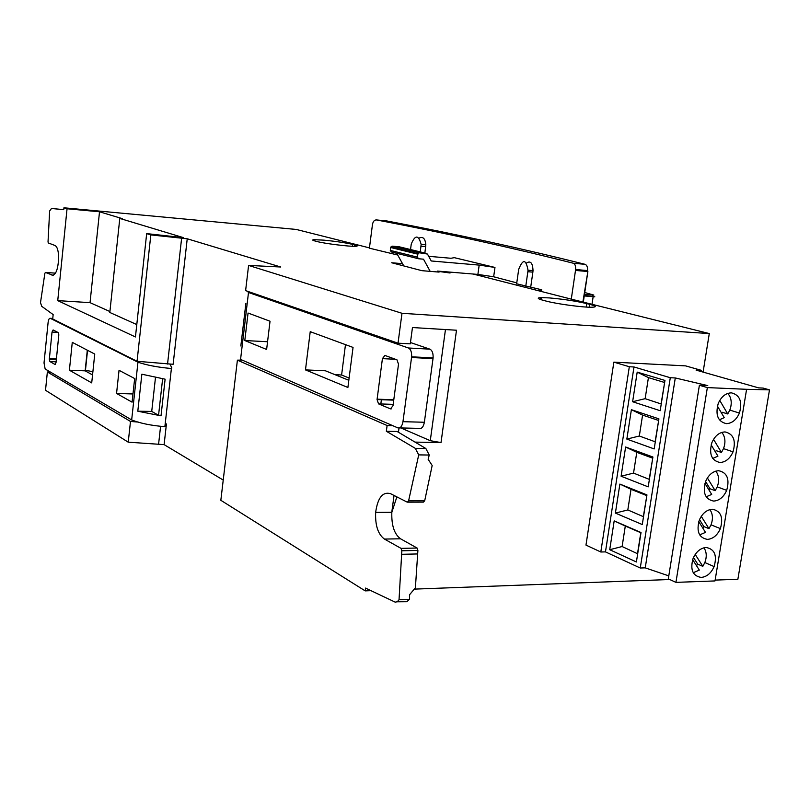 <?xml version="1.0" encoding="UTF-8"?>
<svg xmlns="http://www.w3.org/2000/svg" width="810" height="810" viewBox="0 0 810 810"><rect width="100%" height="100%" fill="white"/><g stroke="black" fill="none" stroke-linecap="round" stroke-linejoin="round"><path stroke-width="1.21" d="M669.759 579.514L414.274 589.123M370.96 590.672L365.188 590.885L220.836 500.296L237.401 360.156L387.109 425.523L392.739 425.665M223.226 480.067L164.106 444.629L128.233 442.179L45.512 390.278L47.365 371.972L130.491 421.443L138.257 422.071M354.365 246.321L354.547 244.873C357.635 245.673 358.05 246.149 355.803 246.291C350.254 246.756 324.415 243.567 316.953 241.501L315.13 241.036C312.306 240.276 311.941 239.831 314.047 239.679L324.02 240.165C335.836 241.319 345.384 242.737 352.674 244.397L352.431 246.27M354.547 244.873L352.674 244.397M589.295 307.203L589.721 304.337C596.352 306.089 597.041 307.051 591.786 307.233C583.078 307.486 556.703 303.942 546.234 301.107L543.318 300.348C537.232 298.688 536.645 297.776 541.546 297.604L549.342 297.918C563.223 299.133 575.687 301.016 586.734 303.588L586.217 307.061M589.721 304.337L586.734 303.588M242.129 360.085L237.401 360.156M399.026 428.034L398.459 432.277M415.034 442.108L441.015 442.584L430.272 440.68L400.828 427.933M380.832 403.957L381.439 399.33M445.459 329.559L430.272 440.68M441.015 442.584L456.496 330.227L412.462 327.544L410.285 343.845L398.024 343.177L401.993 313.288L709.287 333.558L703.09 372.104M53.197 275.38L45.38 272.423L44.854 273.426L40.5 302.646L41.725 306.312L53.156 314.594L52.711 318.958L137.052 361.29L173.127 364.287L187.231 238.778L280.726 267.006L248.589 265.417L245.612 290.618L398.024 343.177M248.589 265.417L401.993 313.288M305.471 369.897L310.23 331.675L353.049 347.419L347.895 387.484L305.471 369.897L325.377 370.767L348.826 380.285M349.11 378.037L341.597 375.02L334.793 374.595M341.597 375.02L345.475 344.645M240.57 359.407L397.791 427.862C400.332 428.47 402.064 426.404 402.965 421.686L411.632 356.815C411.824 352.147 410.761 349.211 408.453 347.996L248.498 292.491L240.57 359.407M384.912 355.438L396.961 359.822L398.51 364.176L392.992 405.759L390.46 408.868L378.543 403.876L377.055 399.573L382.421 358.638L384.912 355.438M266.622 349.464L244.802 340.534L248.062 313.035L270.034 321.226L266.622 349.464M267.553 341.739L244.802 340.534M410.457 342.539L429.867 349.15C432.216 350.355 433.289 353.271 433.107 357.899L424.369 422.253C423.458 426.941 421.716 428.976 419.134 428.379L399.533 427.903M248.498 292.491L247.303 291.195M240.833 345.981L245.865 303.477M164.106 444.629L166.425 424.025L165.25 423.357M165.169 423.994L166.425 424.025M160.542 426.678L158.547 444.538M50.453 372.094L47.365 371.972M85.455 370.291L87.541 350.315M94.75 354.071L91.712 382.887L69.397 370.21L72.272 342.346L94.75 354.071M87.308 350.193L85.151 370.838L69.397 370.21M85.151 370.838L92.553 374.939M85.212 370.241L92.897 371.699M50.261 318.3C49.218 318.107 48.499 319.515 48.094 322.542L44.023 362.971L45.147 368.975L131.665 419.944L137.963 362.202L50.261 318.3L52.771 318.441M54.959 364.439L49.926 361.554L49.309 359.336L52.022 332.07L53.116 329.943L58.198 332.576L58.826 334.813L56.062 362.353L55.262 364.449M134.662 378.543L132.081 402.165L116.559 393.427L119.04 370.312L134.662 378.543M132.982 393.964L116.559 393.427M131.665 419.944C140.363 423.367 151.429 425.604 164.875 426.667L165.341 425.969M169.999 364.156L171.862 367.953L171.396 368.509C157.96 367.325 146.812 365.229 137.963 362.202M137.801 411.207L141.861 374.21L165.119 379.191L161.018 415.834L137.801 411.207L151.723 411.429L155.49 377.45M161.018 415.834L158.557 415.257L151.723 411.429M137.052 361.29L150.832 234.91L187.231 238.778M52.053 275.299C55.849 275.147 58.057 269.335 58.654 257.874C58.502 250.908 57.307 246.787 55.05 245.511L48.327 242.97L48.023 241.937L49.643 210.954L51.496 208.474L63.747 209.699L63.939 207.795L67.048 208.757L57.743 300.621L135.442 336.96L146.671 233.614L150.832 234.91M51.496 208.474L63.757 209.638M109.907 311.536L90.042 302.646L99.519 211.785L122.33 218.649L119.789 218.416L109.816 312.468L136.789 324.577M57.743 300.621L90.042 302.646M67.048 208.757L99.519 211.785M119.789 218.416L183.556 237.674L146.671 233.614M167.548 364.044L181.612 238.292M397.71 255.018L369.411 248.184L372.458 224.552C373.086 221.383 374.433 219.844 376.508 219.935C445.875 233.169 511.525 247.607 573.46 263.27C575.039 263.938 575.758 266.024 575.626 269.517L571.283 299.133L473.091 274.023M709.287 333.558L571.283 299.133M575.515 270.439L587.432 271.482L587.533 270.58C587.756 267.249 586.946 265.174 585.124 264.323L585.944 264.748M516.77 282.882L493.654 276.777L477.89 274.418L437.572 271.087L437.491 271.674L439.071 272.089L421.878 270.672L391.696 262.764L402.529 263.675M540.29 299.457L540.553 297.634M541.485 291.256L541.698 289.788L516.638 283.794L518.694 269.335C522.896 258.785 525.994 259.068 528.009 270.196L527.847 271.714L532.869 272.14L533.021 270.631C532.707 263.017 530.56 260.476 526.561 262.987M525.761 286.315L527.847 271.714M530.773 286.72L532.869 272.14M477.89 274.418L479.186 265.103L494.971 267.442L493.654 276.777M430.171 271.35L423.508 259.19L418.517 258.755L417.433 257.155L417.94 253.763L419.307 252.791L427.447 254.046L431.224 260.972L479.186 265.103M426.546 253.429L399.208 246.787L392.101 246.149L390.764 247.09L390.278 250.391L391.341 251.951L418.183 258.673M403.775 265.933L396.758 253.307M494.971 267.442L454.299 257.661L450.957 258.269L428.682 256.314M410.528 249.541L411.257 244.063C415.196 234.657 418.486 234.758 421.149 244.377L420.268 251.9M410.164 252.285L410.386 250.604M424.865 253.024L425.837 244.812C425.22 238.555 422.992 236.307 419.155 238.059M63.939 207.795L296.237 229.443L369.451 247.89M445.075 271.704L450.076 272.99L437.552 271.279M387.109 425.523L386.35 431.254L415.297 448.345L418.719 454.886L429.239 455.038L428.136 459.28L432.175 465.487L424.693 500.813L423.397 502.129L407.865 502.18M429.239 455.038L425.858 448.517L397.133 431.487L386.35 431.254M391.777 512.295L394.035 495.457M397.173 601.81L406.721 601.739L409.506 599.329L399.036 599.744L397.275 601.749L395.199 602.154L365.563 588.09L365.188 590.885M613.858 362.141L585.974 545.09L600.807 551.995L629.319 366.738L613.858 362.141L685.584 365.877L701.521 370.383L701.328 371.598M396.87 496.894L391.827 512.295C391.402 525.376 394.308 534.215 400.545 538.792L417.109 548.036L417.899 550.415L415.398 587.797L409.617 594.682L409.506 599.329M600.807 551.995L605.465 551.883L633.997 366.97L629.319 366.738M641.024 532.524L636.397 561.968L609.727 549.706L614.183 520.891L641.024 532.524M605.465 551.883L640.264 568.012L670.285 377.723L633.997 366.97M615.387 513.084L619.883 484.076L646.947 494.9L642.279 524.546L615.387 513.084L627.811 509.946L643.515 516.729M621.098 476.219L625.614 447.009L652.911 457.012L648.213 486.871L621.098 476.219L633.542 473.101L649.387 479.409M632.62 401.73L637.197 372.114L664.959 380.437L660.19 410.71L632.62 401.73L645.145 398.672L661.254 403.998M626.839 439.101L631.385 409.688L658.915 418.861L654.186 448.922L626.839 439.101L639.323 436.013L655.3 441.835M658.662 420.43L655.138 441.602M658.469 420.41L642.583 415.095L639.323 436.013M642.583 415.095L631.385 409.688M664.645 382.452L661.092 403.775M664.443 382.442L648.425 377.612L645.145 398.672M648.425 377.612L637.197 372.114M652.728 458.156L649.225 479.155M652.536 458.116L636.781 452.324L633.542 473.101M636.781 452.324L625.614 447.009M646.836 495.619L643.363 516.456M646.643 495.568L631.02 489.311L627.811 509.946M631.02 489.311L619.883 484.076M609.727 549.706L622.11 546.527L637.683 553.797M640.983 532.828L625.3 526.034L622.11 546.527M625.3 526.034L614.183 520.891M640.801 532.757L637.531 553.513M670.285 377.723L675.287 377.956L645.236 567.861L640.264 568.012M675.287 377.956L707.778 385.621L699.394 385.246L668.311 578.846L675.935 582.37L707.353 387.595L699.394 385.246M668.787 575.88L645.236 567.861M706.128 547.499C714.612 549.038 717.285 555.397 714.116 566.585C711.119 573.217 706.816 576.831 701.227 577.429C692.712 576.042 689.988 569.713 693.076 558.444C696.124 551.691 700.468 548.046 706.128 547.499M712.385 509.247C720.87 510.928 723.533 517.377 720.384 528.606C717.366 535.278 713.063 538.873 707.454 539.389C698.939 537.86 696.225 531.441 699.293 520.131C702.351 513.337 706.705 509.713 712.385 509.247M718.683 470.721C727.157 472.544 729.83 479.095 726.681 490.364C723.664 497.067 719.341 500.641 713.711 501.076C705.206 499.405 702.493 492.895 705.561 481.535C708.618 474.7 712.992 471.096 718.683 470.721M731.42 392.85C739.884 394.966 742.557 401.699 739.429 413.059C736.391 419.843 732.048 423.367 726.388 423.64C717.893 421.676 715.169 414.963 718.227 403.512C721.295 396.606 725.699 393.052 731.42 392.85M725.031 431.922C733.506 433.887 736.168 440.529 733.03 451.848C730.012 458.592 725.679 462.145 720.029 462.5C711.524 460.677 708.811 454.066 711.869 442.665C714.936 435.79 719.321 432.216 725.031 431.922M675.935 582.37L714.997 580.932L746.597 389.306L707.353 387.595M715.331 451.828L716.212 450.664L721.437 452.466L713.539 439.314M712.739 458.45L717.943 456.151L711.139 444.872M721.72 432.418L723.107 434.241C725.365 438.412 725.507 443.192 723.533 448.568L721.437 452.466M721.69 413.343L722.459 412.32L727.734 413.961L719.746 400.403M719.361 419.823L724.231 417.636L717.407 406.083M727.734 393.417L729.425 395.594C731.673 399.836 731.815 404.646 729.84 410.032L727.734 413.961M709.013 490.04L710.005 488.744L715.189 490.688L707.383 477.961M705.561 481.525L710.005 488.744M706.178 496.813L711.696 494.404L704.923 483.398M715.746 471.157L716.83 472.615C719.098 476.725 719.24 481.464 717.255 486.83L715.189 490.688M702.736 527.999L703.839 526.561L708.973 528.657L701.268 516.324M699.496 519.635L703.839 526.561M699.678 534.894L705.49 532.383L698.757 521.66M709.803 509.611L710.603 510.725C712.881 514.775 713.023 519.473 711.028 524.829L708.973 528.657M696.499 565.684L697.714 564.114L702.817 566.352L695.203 554.425M693.481 557.503L697.714 564.114M693.228 572.71L699.334 570.098L692.641 559.649M703.89 547.813L704.417 548.572C706.695 552.552 706.836 557.219 704.842 562.565L702.817 566.352M715.129 580.102L737.869 579.271L769.5 389.873L746.597 389.306M701.521 370.383L696.084 370.109L758.626 387.879L763.162 388.081L769.5 389.873M418.719 454.886L408.594 500.863L407.298 502.18L390.491 493.654C382.654 491.528 377.703 497.775 375.648 512.406C375.131 525.457 378.057 534.337 384.426 539.065L401.041 548.37L401.841 550.76L399.036 599.744M130.491 421.443L128.233 442.179M584.435 294.627L593.851 295.083L584.749 292.511M395.462 359.275L382.421 358.638M393.184 404.362L378.543 403.876M377.095 399.178L393.792 399.755M390.46 408.868L391.26 408.888M424.369 422.253L402.965 421.686M411.561 357.524L433.026 358.597M429.867 349.15L408.453 347.996M56.427 358.85L49.349 358.536M56.123 361.817L49.926 361.554M52.022 332.07L57.793 332.363M162.628 378.807L158.557 415.257M45.38 272.423L55.515 273.152M587.868 271.461L582.937 301.705M376.508 219.935L386.886 220.968C456.313 234.181 522.399 248.64 585.124 264.323L573.46 263.27M583.362 301.816L587.878 271.502L587.533 270.58L575.626 269.517M390.663 247.485L417.839 254.168M417.433 257.155L390.278 250.391M392.101 246.149L419.307 252.791M421.028 246.199L425.716 246.625M417.109 548.036L401.041 548.37M401.831 550.78L417.899 550.435M424.693 500.813L408.594 500.863M425.858 448.517L415.297 448.345M384.426 539.065L400.545 538.792M592.049 304.003L593.143 296.733L594.813 296.814L584.243 295.944M592.576 295.346L593.163 296.541L584.273 295.751M538.67 290.547L541.546 290.81M313.926 240.681L314.047 239.679M541.232 299.761L541.546 297.604M377.055 399.573L393.741 400.14M411.632 356.815L433.107 357.899M49.309 359.336L56.346 359.64M164.875 426.667L171.396 368.509M528.009 270.196L533.021 270.631M390.764 247.08L417.94 253.753M421.149 244.377L425.837 244.812M704.852 562.545L714.116 566.585M711.028 524.84L720.384 528.606M717.245 486.861L726.681 490.364M729.81 410.103L739.429 413.059M723.512 448.618L733.03 451.848M401.841 550.76L417.899 550.415M391.827 512.295L375.648 512.406M401.507 554.313L417.565 553.949"/></g></svg>
